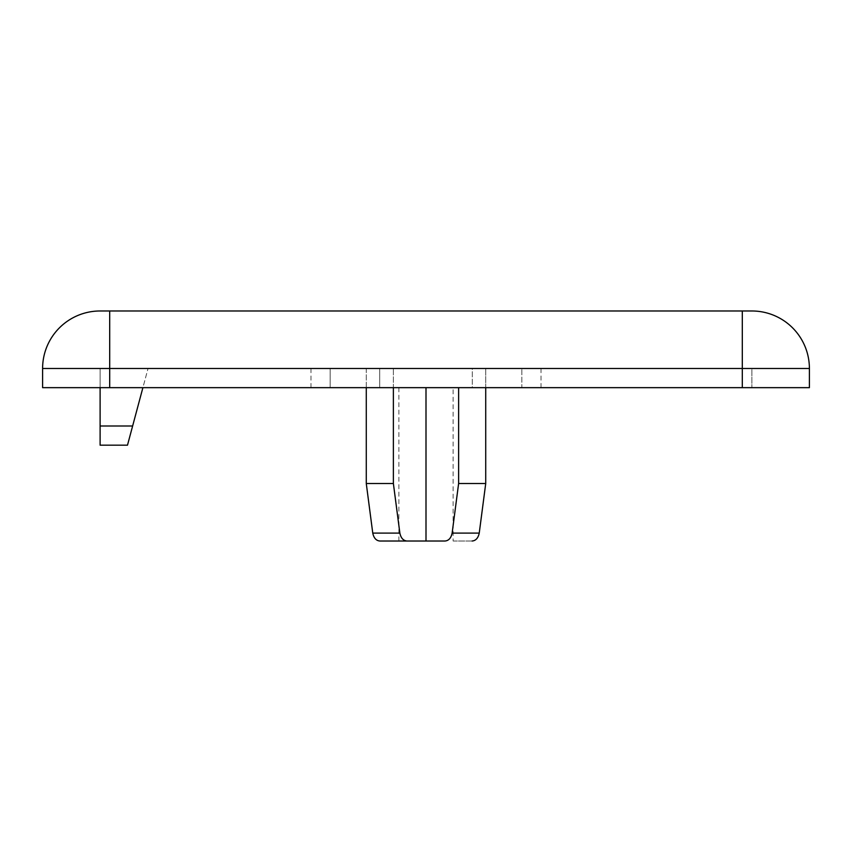 <?xml version="1.0" encoding="UTF-8"?>
<svg xmlns="http://www.w3.org/2000/svg" width="852" height="852" viewBox="0 0 852 852"><rect width="100%" height="100%" fill="white"/><g stroke="black" fill="none" stroke-linecap="round" stroke-linejoin="round"><path stroke-width="0.64" stroke-dasharray="4.26 3.19" d="M366.275 387.66L366.275 368.49L379.715 368.49L366.275 368.49L366.275 483.51L393.379 483.51L393.379 368.49L426 368.49L366.275 368.49L393.379 368.49L393.379 387.66M458.621 387.66L458.621 483.51L485.725 483.51L485.725 368.49L426 368.49L485.725 368.49L485.725 387.66M393.379 483.51L399.865 533.096L372.761 533.096C373.804 538.038 376.179 540.679 379.885 541.02L398.885 541.02L379.885 541.02M132.624 426L100.11 426L100.11 445.17L127.491 445.17L148.035 368.49L100.11 368.49L100.11 387.66L100.11 368.49L148.035 368.49L142.902 387.66M100.11 426L100.11 387.66L751.89 387.66L100.11 387.66L100.11 368.49L100.11 387.66M751.89 368.49L100.11 368.49L751.89 368.49L751.89 387.66L751.89 368.49M379.715 368.49L310.98 368.49L379.715 368.49L379.715 387.66L398.885 387.66L379.715 387.66L379.715 368.49M453.115 387.66L472.285 387.66L472.285 368.49L541.02 368.49L472.285 368.49L472.285 387.66L453.115 387.66L453.115 541.02L472.114 541.02C475.821 540.69 478.196 538.049 479.239 533.096L452.135 533.096L458.621 483.51M742.305 310.98L751.89 310.98A57.51 57.51 0 0 1 809.4 368.49L809.4 387.66L42.6 387.66L42.6 368.49A57.51 57.51 0 0 1 100.11 310.98L742.305 310.98L742.305 368.49L42.6 368.49A57.51 57.51 0 0 1 100.11 310.98M452.135 533.096C451.091 538.038 448.706 540.679 445 541.02L407 541.02M453.115 541.02L472.114 541.02M426 541.02L426 387.66M398.885 387.66L398.885 541.02M330.15 387.66L379.715 387.66L310.98 387.66L330.15 387.66L330.15 368.49L330.15 387.66M472.285 387.66L521.85 387.66L472.285 387.66M521.85 387.66L541.02 387.66L521.85 387.66L521.85 368.49L521.85 387.66M109.695 387.66L109.695 310.98M742.305 387.66L742.305 368.49L809.4 368.49A57.51 57.51 0 0 0 751.89 310.98M310.98 387.66L310.98 368.49M541.02 387.66L541.02 368.49"/><path stroke-width="1.28" d="M366.275 387.66L366.275 483.51L372.761 533.096L366.275 483.51L393.379 483.51L393.379 387.66M485.725 387.66L485.725 483.51L458.621 483.51L452.135 533.096C451.091 538.049 448.706 540.69 445 541.02L379.885 541.02C376.179 540.69 373.804 538.049 372.761 533.096L399.865 533.096L393.379 483.51M458.621 387.66L458.621 483.51M452.135 533.096L479.239 533.096L485.725 483.51L479.239 533.096C478.196 538.038 475.821 540.679 472.114 541.02M399.865 533.096C400.909 538.038 403.294 540.679 407 541.02C403.294 540.69 400.909 538.049 399.865 533.096M379.885 541.02L407 541.02M142.902 387.66L127.491 445.17L100.11 445.17L100.11 387.66M109.695 387.66L109.695 310.98L100.11 310.98A57.51 57.51 0 0 0 42.6 368.49L42.6 387.66L809.4 387.66L809.4 368.49A57.51 57.51 0 0 0 751.89 310.98L742.305 310.98L742.305 368.49L809.4 368.49M109.695 310.98L742.305 310.98M426 387.66L426 541.02M132.624 426L100.11 426M42.6 368.49L742.305 368.49L742.305 387.66"/></g></svg>

